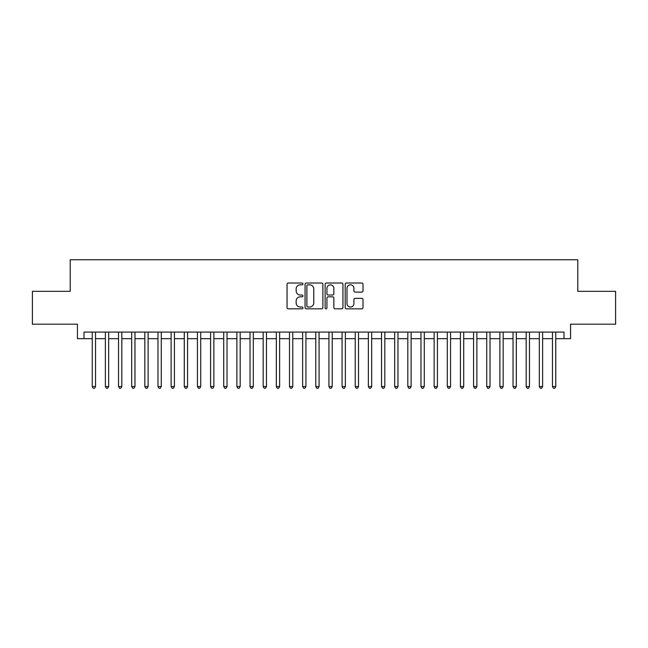 <?xml version="1.0" encoding="UTF-8"?>
<svg xmlns="http://www.w3.org/2000/svg" width="648" height="648" viewBox="0 0 648 648"><rect width="100%" height="100%" fill="white"/><g stroke="black" fill="none" stroke-linecap="round" stroke-linejoin="round"><path stroke-width="0.97" d="M302.964 283.921A0.907 0.907 0 0 0 302.057 283.014L288.344 283.014A1.288 1.288 0 0 0 287.056 284.31L287.056 307.541A1.288 1.288 0 0 0 288.344 308.829L302.057 308.829A0.907 0.907 0 0 0 302.964 307.93A0.907 0.907 0 0 0 302.057 307.022L300.283 307.022A4.131 4.131 0 0 1 296.152 302.891L296.152 300.956A4.131 4.131 0 0 1 300.283 296.825L302.057 296.825A0.907 0.907 0 0 0 302.964 295.925A0.907 0.907 0 0 0 302.057 295.018L300.283 295.018A4.131 4.131 0 0 1 296.152 290.887L296.152 288.951A4.131 4.131 0 0 1 300.283 284.828L302.057 284.828A0.907 0.907 0 0 0 302.964 283.921M361.722 292.118A1.288 1.288 0 0 0 363.01 290.822L363.01 284.31A1.288 1.288 0 0 0 361.722 283.014L346.494 283.014A1.288 1.288 0 0 0 345.198 284.31L345.198 307.541A1.288 1.288 0 0 0 346.494 308.829L361.722 308.829A1.288 1.288 0 0 0 363.01 307.541L363.01 299.668A1.288 1.288 0 0 0 361.722 298.38L355.201 298.38A1.288 1.288 0 0 0 353.913 299.668L353.913 303.572A3.451 3.451 0 0 1 350.463 307.022A3.451 3.451 0 0 1 347.004 303.572L347.004 288.279A3.451 3.451 0 0 1 350.463 284.828A3.451 3.451 0 0 1 353.913 288.279L353.913 290.822A1.288 1.288 0 0 0 355.201 292.118L361.722 292.118M84.013 338.661L84.013 332.084L563.987 332.084L563.987 338.661L570.564 338.661L570.564 324.194L615.6 324.194L615.6 291.325L577.797 291.325L577.797 259.759L70.203 259.759L70.203 291.325L32.4 291.325L32.4 324.194L77.436 324.194L77.436 338.661L92.235 338.661M322.874 284.31A1.288 1.288 0 0 0 321.578 283.014L306.35 283.014A1.288 1.288 0 0 0 305.062 284.31L305.062 307.541A1.288 1.288 0 0 0 306.35 308.829L321.578 308.829A1.288 1.288 0 0 0 322.874 307.541L322.874 284.31M326.422 283.014L341.65 283.014A1.288 1.288 0 0 1 342.938 284.31L342.938 307.541A1.288 1.288 0 0 1 341.65 308.829L335.129 308.829A1.288 1.288 0 0 1 333.841 307.541L333.841 298.121A1.288 1.288 0 0 0 332.554 296.825L328.228 296.825A1.288 1.288 0 0 0 326.94 298.121L326.94 307.93A0.907 0.907 0 0 1 326.033 308.829A0.907 0.907 0 0 1 325.126 307.93L325.126 284.31A1.288 1.288 0 0 1 326.422 283.014M95.523 338.661L105.381 338.661M108.67 338.661L118.535 338.661M121.816 338.661L131.682 338.661M134.97 338.661L144.828 338.661M148.117 338.661L157.982 338.661M161.271 338.661L171.129 338.661M174.417 338.661L184.283 338.661M187.572 338.661L197.429 338.661M200.718 338.661L210.584 338.661M213.872 338.661L223.73 338.661M227.019 338.661L236.885 338.661M240.173 338.661L250.031 338.661M253.319 338.661L263.185 338.661M266.466 338.661L276.332 338.661M279.62 338.661L289.478 338.661M292.766 338.661L302.632 338.661M305.921 338.661L315.779 338.661M319.067 338.661L328.933 338.661M332.221 338.661L342.079 338.661M345.368 338.661L355.234 338.661M358.522 338.661L368.38 338.661M371.669 338.661L381.534 338.661M384.815 338.661L394.681 338.661M397.969 338.661L407.827 338.661M411.116 338.661L420.981 338.661M424.27 338.661L434.128 338.661M437.416 338.661L447.282 338.661M450.571 338.661L460.428 338.661M463.717 338.661L473.583 338.661M476.871 338.661L486.729 338.661M490.018 338.661L499.883 338.661M503.172 338.661L513.03 338.661M516.318 338.661L526.184 338.661M529.465 338.661L539.33 338.661M542.619 338.661L552.477 338.661M555.765 338.661L563.987 338.661M307.768 284.828A0.907 0.907 0 0 0 306.869 285.728L306.869 306.123A0.907 0.907 0 0 0 307.768 307.022L309.639 307.022A4.131 4.131 0 0 0 313.77 302.891L313.77 288.951A4.131 4.131 0 0 0 309.639 284.828L307.768 284.828M333.841 288.344A3.451 3.451 0 0 0 330.391 284.885A3.451 3.451 0 0 0 326.94 288.344L326.94 293.73A1.288 1.288 0 0 0 328.228 295.018L332.554 295.018A1.288 1.288 0 0 0 333.841 293.73L333.841 288.344M95.523 332.084L95.523 386.532L92.235 386.532L92.235 332.084M95.523 386.532L94.535 388.241L93.215 388.241L92.235 386.532M108.67 332.084L108.67 386.532L105.381 386.532L105.381 332.084M108.67 386.532L107.681 388.241L106.369 388.241L105.381 386.532M121.816 332.084L121.816 386.532L118.535 386.532L118.535 332.084M121.816 386.532L120.836 388.241L119.516 388.241L118.535 386.532M134.97 332.084L134.97 386.532L131.682 386.532L131.682 332.084M134.97 386.532L133.982 388.241L132.67 388.241L131.682 386.532M148.117 332.084L148.117 386.532L144.828 386.532L144.828 332.084M148.117 386.532L147.137 388.241L145.816 388.241L144.828 386.532M161.271 332.084L161.271 386.532L157.982 386.532L157.982 332.084M161.271 386.532L160.283 388.241L158.971 388.241L157.982 386.532M174.417 332.084L174.417 386.532L171.129 386.532L171.129 332.084M174.417 386.532L173.429 388.241L172.117 388.241L171.129 386.532M187.572 332.084L187.572 386.532L184.283 386.532L184.283 332.084M187.572 386.532L186.584 388.241L185.271 388.241L184.283 386.532M200.718 332.084L200.718 386.532L197.429 386.532L197.429 332.084M200.718 386.532L199.73 388.241L198.418 388.241L197.429 386.532M213.872 332.084L213.872 386.532L210.584 386.532L210.584 332.084M213.872 386.532L212.884 388.241L211.572 388.241L210.584 386.532M227.019 332.084L227.019 386.532L223.73 386.532L223.73 332.084M227.019 386.532L226.031 388.241L224.718 388.241L223.73 386.532M240.173 332.084L240.173 386.532L236.885 386.532L236.885 332.084M240.173 386.532L239.185 388.241L237.865 388.241L236.885 386.532M253.319 332.084L253.319 386.532L250.031 386.532L250.031 332.084M253.319 386.532L252.331 388.241L251.019 388.241L250.031 386.532M266.466 332.084L266.466 386.532L263.185 386.532L263.185 332.084M266.466 386.532L265.486 388.241L264.165 388.241L263.185 386.532M279.62 332.084L279.62 386.532L276.332 386.532L276.332 332.084M279.62 386.532L278.632 388.241L277.32 388.241L276.332 386.532M292.766 332.084L292.766 386.532L289.478 386.532L289.478 332.084M292.766 386.532L291.786 388.241L290.466 388.241L289.478 386.532M305.921 332.084L305.921 386.532L302.632 386.532L302.632 332.084M305.921 386.532L304.933 388.241L303.62 388.241L302.632 386.532M319.067 332.084L319.067 386.532L315.779 386.532L315.779 332.084M319.067 386.532L318.079 388.241L316.767 388.241L315.779 386.532M332.221 332.084L332.221 386.532L328.933 386.532L328.933 332.084M332.221 386.532L331.233 388.241L329.921 388.241L328.933 386.532M345.368 332.084L345.368 386.532L342.079 386.532L342.079 332.084M345.368 386.532L344.38 388.241L343.067 388.241L342.079 386.532M358.522 332.084L358.522 386.532L355.234 386.532L355.234 332.084M358.522 386.532L357.534 388.241L356.214 388.241L355.234 386.532M371.669 332.084L371.669 386.532L368.38 386.532L368.38 332.084M371.669 386.532L370.68 388.241L369.368 388.241L368.38 386.532M384.815 332.084L384.815 386.532L381.534 386.532L381.534 332.084M384.815 386.532L383.835 388.241L382.514 388.241L381.534 386.532M397.969 332.084L397.969 386.532L394.681 386.532L394.681 332.084M397.969 386.532L396.981 388.241L395.669 388.241L394.681 386.532M411.116 332.084L411.116 386.532L407.827 386.532L407.827 332.084M411.116 386.532L410.135 388.241L408.815 388.241L407.827 386.532M424.27 332.084L424.27 386.532L420.981 386.532L420.981 332.084M424.27 386.532L423.282 388.241L421.97 388.241L420.981 386.532M437.416 332.084L437.416 386.532L434.128 386.532L434.128 332.084M437.416 386.532L436.428 388.241L435.116 388.241L434.128 386.532M450.571 332.084L450.571 386.532L447.282 386.532L447.282 332.084M450.571 386.532L449.582 388.241L448.27 388.241L447.282 386.532M463.717 332.084L463.717 386.532L460.428 386.532L460.428 332.084M463.717 386.532L462.729 388.241L461.416 388.241L460.428 386.532M476.871 332.084L476.871 386.532L473.583 386.532L473.583 332.084M476.871 386.532L475.883 388.241L474.571 388.241L473.583 386.532M490.018 332.084L490.018 386.532L486.729 386.532L486.729 332.084M490.018 386.532L489.029 388.241L487.717 388.241L486.729 386.532M503.172 332.084L503.172 386.532L499.883 386.532L499.883 332.084M503.172 386.532L502.184 388.241L500.864 388.241L499.883 386.532M516.318 332.084L516.318 386.532L513.03 386.532L513.03 332.084M516.318 386.532L515.33 388.241L514.018 388.241L513.03 386.532M529.465 332.084L529.465 386.532L526.184 386.532L526.184 332.084M529.465 386.532L528.485 388.241L527.164 388.241L526.184 386.532M542.619 332.084L542.619 386.532L539.33 386.532L539.33 332.084M542.619 386.532L541.631 388.241L540.319 388.241L539.33 386.532M555.765 332.084L555.765 386.532L552.477 386.532L552.477 332.084M555.765 386.532L554.785 388.241L553.465 388.241L552.477 386.532"/></g></svg>
